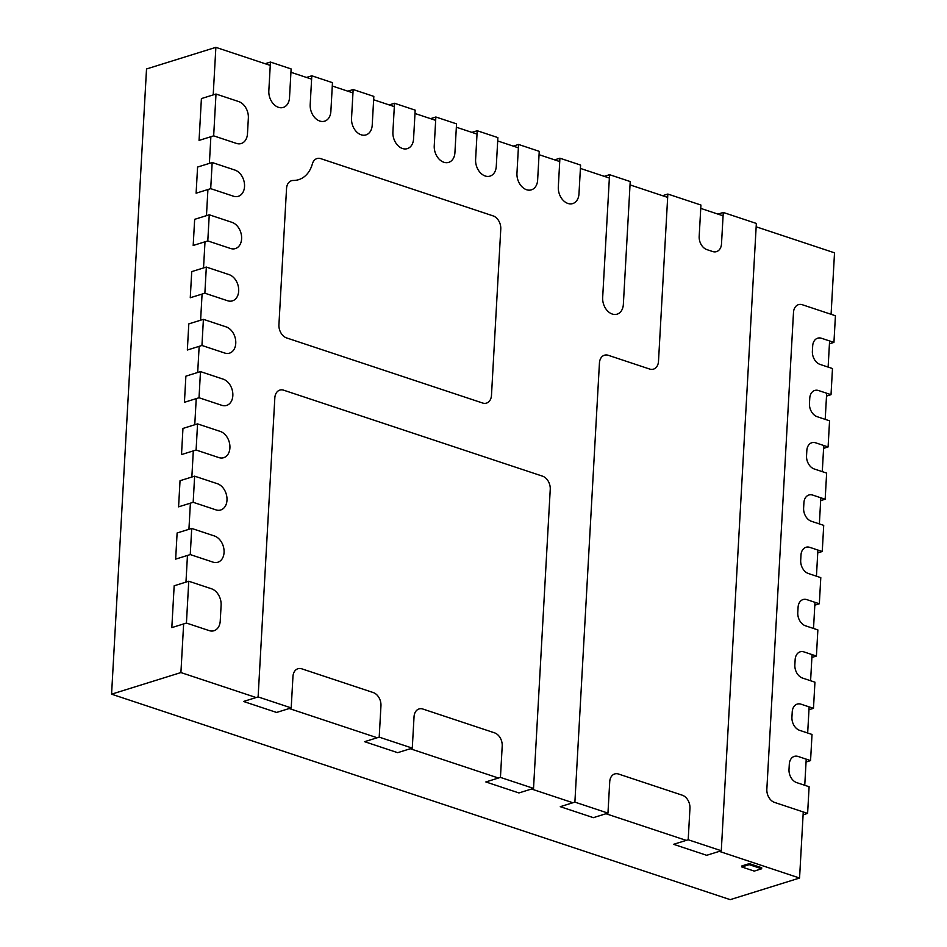 <?xml version="1.0" encoding="UTF-8"?>
<svg xmlns="http://www.w3.org/2000/svg" width="947" height="947" viewBox="0 0 947 947"><rect width="100%" height="100%" fill="white"/><g stroke="black" fill="none" stroke-linecap="round" stroke-linejoin="round"><path stroke-width="1.42" d="M270.25 65.414L215.869 47.35L146.525 68.965L111.568 694.175L180.913 672.559L256.116 697.537M215.869 47.35L213.205 94.901M210.873 136.723L209.382 163.381M207.926 189.518L206.458 215.656M205.002 241.793L203.534 267.93M202.078 294.067L200.61 320.204M199.154 346.342L197.686 372.479M196.23 398.616L194.762 424.753M193.306 450.89L191.85 477.028M190.383 503.177L188.927 529.314M187.459 555.451L185.967 582.109M183.635 623.931L180.913 672.559M831.087 314.297L834.52 252.825L756.156 226.795M723.082 215.809L700.744 208.387M667.659 197.402L630.027 184.902M609.359 178.036L580.404 168.424M559.736 161.558L539.056 154.692M518.376 147.827L497.696 140.949M477.028 134.083L456.347 127.218M435.667 120.352L414.987 113.486M394.319 106.62L373.639 99.755M352.959 92.889L332.29 86.011M311.61 79.146L290.93 72.28M111.568 694.175L730.22 899.65L799.564 878.035L803.257 811.958M804.749 785.288L806.217 759.151M807.673 733.014L809.14 706.876M810.596 680.739L812.053 654.602M813.52 628.465L814.976 602.328M816.444 576.19L817.9 550.053M819.368 523.916L820.824 497.779M822.292 471.642L823.748 445.504M825.204 419.367L826.672 393.23M828.128 367.093L829.596 340.956M289.202 708.522L377.202 737.76M410.288 748.746L498.453 778.032M531.539 789.017L572.888 802.748M605.973 813.733L686.196 840.38M719.282 851.365L799.564 878.035M761.648 868.79L754.238 871.098L741.832 866.979L749.243 864.658L761.648 868.79L761.708 867.736L749.302 863.617L749.243 864.658M741.832 866.979L741.892 865.925L749.302 863.617M270.44 62.064L291.12 68.93L289.51 97.683A13.803 9.967 -107.3 0 1 283.283 107.425A13.803 9.967 -107.3 0 1 268.83 90.817L270.44 62.064L265.136 63.709M311.8 75.796L332.468 82.661L330.87 111.415A13.803 9.967 -107.3 0 1 324.632 121.169A13.803 9.967 -107.3 0 1 310.19 104.549L311.8 75.796L306.497 77.453M353.148 89.527L373.828 96.393L372.218 125.146A13.803 9.967 -107.3 0 1 365.992 134.9A13.803 9.967 -107.3 0 1 351.538 118.28L353.148 89.527L347.845 91.184M394.508 103.27L415.177 110.136L413.567 138.889A13.803 9.967 -107.3 0 1 407.34 148.632A13.803 9.967 -107.3 0 1 392.898 132.012L394.508 103.27L389.205 104.916M435.857 117.002L456.537 123.868L454.927 152.621A13.803 9.967 -107.3 0 1 448.7 162.363A13.803 9.967 -107.3 0 1 434.247 145.755L435.857 117.002L430.554 118.659M477.205 130.733L497.885 137.599L496.275 166.352A13.803 9.967 -107.3 0 1 490.049 176.106A13.803 9.967 -107.3 0 1 475.607 159.487L477.205 130.733L471.902 132.391M518.565 144.465L539.245 151.342L537.636 180.084A13.803 9.967 -107.3 0 1 531.409 189.838A13.803 9.967 -107.3 0 1 516.955 173.218L518.565 144.465L513.262 146.122M559.914 158.208L580.594 165.074L578.984 193.827A13.803 9.967 -107.3 0 1 572.757 203.569A13.803 9.967 -107.3 0 1 558.316 186.961L559.914 158.208L554.611 159.854M609.548 174.686L630.217 181.552L623.351 304.401A13.803 9.967 -107.3 0 1 617.124 314.155A13.803 9.967 -107.3 0 1 602.671 297.536L609.548 174.686L604.233 176.343M213.667 135.847L215.999 94.025L201.403 98.583L199.059 140.405L213.667 135.847L236.407 143.399A13.803 9.967 -107.3 0 0 241.248 143.518A13.803 9.967 -107.3 0 0 247.475 133.776L248.351 118.091A13.803 9.967 -107.3 0 0 238.751 101.589L215.999 94.025M212.175 162.517L234.915 170.069A13.803 9.967 -107.3 0 1 244.409 183.375A13.803 9.967 -107.3 0 1 238.301 196.313A13.803 9.967 -107.3 0 1 233.459 196.207L210.708 188.654L212.175 162.517L197.58 167.063L196.112 193.2L210.708 188.654M209.251 214.791L231.991 222.344A13.803 9.967 -107.3 0 1 241.485 235.649A13.803 9.967 -107.3 0 1 235.377 248.588A13.803 9.967 -107.3 0 1 230.535 248.481L207.795 240.929L209.251 214.791L194.656 219.337L193.188 245.474L207.795 240.929M206.328 267.066L229.067 274.618A13.803 9.967 -107.3 0 1 238.561 287.924A13.803 9.967 -107.3 0 1 232.453 300.862A13.803 9.967 -107.3 0 1 227.611 300.755L204.872 293.203L206.328 267.066L191.732 271.611L190.264 297.749L204.872 293.203M203.404 319.34L226.155 326.893A13.803 9.967 -107.3 0 1 235.637 340.198A13.803 9.967 -107.3 0 1 229.529 353.148A13.803 9.967 -107.3 0 1 224.688 353.03L201.948 345.477L203.404 319.34L188.808 323.886L187.34 350.023L201.948 345.477M200.48 371.615L223.232 379.167A13.803 9.967 -107.3 0 1 232.713 392.472A13.803 9.967 -107.3 0 1 226.605 405.423A13.803 9.967 -107.3 0 1 221.764 405.304L199.024 397.752L200.48 371.615L185.884 376.16L184.428 402.297L199.024 397.752M197.556 423.889L220.308 431.441A13.803 9.967 -107.3 0 1 229.79 444.747A13.803 9.967 -107.3 0 1 223.681 457.697A13.803 9.967 -107.3 0 1 218.84 457.579L196.1 450.026L197.556 423.889L182.96 428.435L181.504 454.572L196.1 450.026M194.632 476.163L217.384 483.716A13.803 9.967 -107.3 0 1 226.866 497.021A13.803 9.967 -107.3 0 1 220.758 509.971A13.803 9.967 -107.3 0 1 215.916 509.853L193.176 502.301L194.632 476.163L180.037 480.709L178.581 506.846L193.176 502.301M191.72 528.438L214.46 535.99A13.803 9.967 -107.3 0 1 223.942 549.307A13.803 9.967 -107.3 0 1 217.834 562.246A13.803 9.967 -107.3 0 1 213.004 562.127L190.252 554.575L191.72 528.438L177.113 532.983L175.657 559.121L190.252 554.575M188.761 581.233L186.429 623.055L171.821 627.612L174.165 585.791L188.761 581.233L211.512 588.785A13.803 9.967 72.7 0 1 221.113 605.287L220.237 620.972A13.803 9.967 72.7 0 1 214.01 630.726A13.803 9.967 72.7 0 1 209.169 630.607L186.429 623.055M292.954 676.537A11.044 7.978 -107.3 0 1 297.938 668.736A11.044 7.978 -107.3 0 1 301.809 668.831L373.26 692.565A11.044 7.978 -107.3 0 1 380.954 705.764L379.202 737.133L364.595 741.679L397.681 752.676L412.276 748.118L414.04 716.761A11.044 7.978 -107.3 0 1 419.024 708.96A11.044 7.978 -107.3 0 1 422.895 709.043L494.512 732.836A11.044 7.978 -107.3 0 1 502.206 746.035L500.442 777.404L485.847 781.95L518.932 792.947L533.528 788.389L550.243 489.374A11.044 7.978 72.7 0 0 542.56 476.175L283.686 390.2A11.044 7.978 72.7 0 0 279.815 390.105A11.044 7.978 72.7 0 0 274.831 397.906L258.117 696.921L243.521 701.467L276.595 712.452L291.203 707.906L292.954 676.537M379.202 737.133L412.276 748.118M500.442 777.404L533.528 788.389M258.117 696.921L291.203 707.906M723.271 212.459L721.507 243.817A11.044 7.978 -107.3 0 1 716.524 251.618A11.044 7.978 -107.3 0 1 712.653 251.535L706.864 249.606A11.044 7.978 -107.3 0 1 699.182 236.407L700.934 205.037L667.848 194.052L658.496 361.328A11.044 7.978 -107.3 0 1 653.513 369.129A11.044 7.978 -107.3 0 1 649.642 369.046L608.294 355.303A11.044 7.978 72.7 0 0 604.423 355.22A11.044 7.978 72.7 0 0 599.439 363.021L574.888 802.121L560.281 806.678L593.367 817.663L607.962 813.118L609.726 781.749A11.044 7.978 -107.3 0 1 614.71 773.948A11.044 7.978 -107.3 0 1 618.58 774.042L682.266 795.196A11.044 7.978 -107.3 0 1 689.949 808.395L688.197 839.764L673.589 844.31L706.675 855.295L721.283 850.749L756.345 223.445L723.271 212.459L717.956 214.105M574.888 802.121L607.962 813.118M688.197 839.764L721.283 850.749M667.848 194.052L662.545 195.709M493.091 215.88A11.044 7.978 -107.3 0 1 500.774 229.079L491.481 395.313A11.044 7.978 -107.3 0 1 486.498 403.114A11.044 7.978 -107.3 0 1 482.627 403.02L286.61 337.925A11.044 7.978 -107.3 0 1 278.927 324.714L286.539 188.524A11.044 7.978 -107.3 0 1 291.522 180.723A11.044 7.978 -107.3 0 1 293.31 180.463A33.145 23.924 72.7 0 0 298.66 179.67A33.145 23.924 72.7 0 0 312.392 163.843A11.044 7.978 -107.3 0 1 316.961 158.575A11.044 7.978 -107.3 0 1 320.832 158.67L493.091 215.88M815.687 442.829A11.044 7.978 72.7 0 0 811.816 442.734A11.044 7.978 72.7 0 0 806.832 450.535L806.548 455.767A11.044 7.978 72.7 0 0 814.231 468.966L826.636 473.086L825.168 499.223L812.763 495.103A11.044 7.978 72.7 0 0 808.892 495.009A11.044 7.978 72.7 0 0 803.908 502.81L803.624 508.042A11.044 7.978 72.7 0 0 811.307 521.241L823.712 525.36L822.256 551.497L809.851 547.378A11.044 7.978 72.7 0 0 805.968 547.283A11.044 7.978 72.7 0 0 800.984 555.084L800.7 560.316A11.044 7.978 72.7 0 0 808.383 573.515L820.789 577.634L819.333 603.772L806.927 599.652A11.044 7.978 72.7 0 0 803.056 599.558A11.044 7.978 72.7 0 0 798.072 607.358L797.776 612.591A11.044 7.978 72.7 0 0 805.459 625.789L817.865 629.909L816.409 656.046L804.003 651.927A11.044 7.978 72.7 0 0 800.132 651.832A11.044 7.978 72.7 0 0 795.149 659.633L794.853 664.865A11.044 7.978 72.7 0 0 802.535 678.064L814.941 682.183L813.485 708.32L801.079 704.201A11.044 7.978 72.7 0 0 797.208 704.106A11.044 7.978 72.7 0 0 792.225 711.907L791.929 717.139A11.044 7.978 72.7 0 0 799.611 730.338L812.017 734.458L810.561 760.595L798.155 756.475A11.044 7.978 72.7 0 0 794.284 756.393A11.044 7.978 72.7 0 0 789.301 764.182L789.005 769.414A11.044 7.978 72.7 0 0 796.687 782.613L809.105 786.732L807.613 813.402L774.528 802.405A11.044 7.978 -107.3 0 1 766.845 789.206L793.491 312.451A11.044 7.978 -107.3 0 1 798.475 304.662A11.044 7.978 -107.3 0 1 802.346 304.745L835.432 315.742L833.94 342.4L821.534 338.28A11.044 7.978 72.7 0 0 817.663 338.186A11.044 7.978 72.7 0 0 812.68 345.986L812.384 351.207A11.044 7.978 72.7 0 0 820.078 364.417L832.484 368.537L831.016 394.674L818.61 390.555A11.044 7.978 72.7 0 0 814.74 390.46A11.044 7.978 72.7 0 0 809.756 398.261L809.46 403.493A11.044 7.978 72.7 0 0 817.154 416.692L829.56 420.811L828.092 446.948L815.687 442.829M828.092 446.948L823.594 448.357M831.016 394.674L826.506 396.083M833.94 342.4L829.43 343.797M807.613 813.402L803.103 814.799M810.561 760.595L806.051 762.004M813.485 708.32L808.975 709.729M816.409 656.046L811.899 657.455M819.333 603.772L814.822 605.18M822.256 551.497L817.746 552.906M825.168 499.223L820.67 500.632"/></g></svg>
